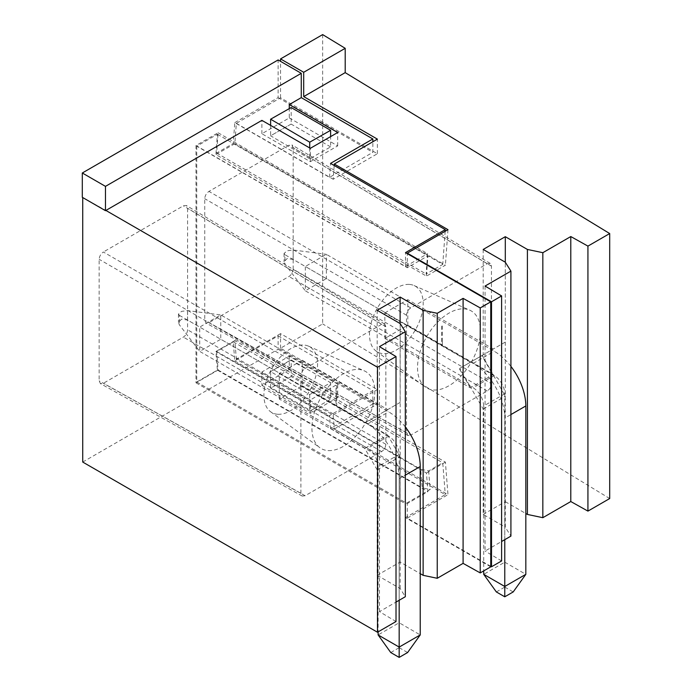 <?xml version="1.0" encoding="UTF-8"?>
<svg xmlns="http://www.w3.org/2000/svg" width="692" height="692" viewBox="0 0 692 692"><rect width="100%" height="100%" fill="white"/><g stroke="black" fill="none" stroke-linecap="round" stroke-linejoin="round"><path stroke-width="0.52" stroke-dasharray="3.46 2.59" d="M309.722 147.967L309.722 158.762L330.62 146.903L330.62 136.601M270.615 125.39L270.615 135.788L291.168 124.05L291.168 107.545M334.175 165.5L333.181 179.254L377.391 153.728L280.545 97.806L236.327 123.34L234.856 143.633L445.397 265.192L426.454 276.134L215.904 154.575L217.383 134.274L196.744 146.185L407.294 267.743L427.924 255.832L426.454 276.134M447.975 229.666L445.397 265.192M236.327 123.34L333.181 179.254M234.856 143.633L215.904 154.575M407.294 267.743L407.294 253.653M377.391 153.728L377.391 139.135M309.722 158.762L270.615 135.788L291.168 124.05M330.62 146.903L290.995 124.024M280.545 97.806L280.545 61.354M322.654 34.6L322.654 323.908L280.545 348.214L377.391 404.137L377.391 389.544L280.545 333.63L280.545 348.214M280.545 333.63L236.327 359.157L333.181 415.07L334.288 429.023L447.975 494.659L445.397 462.118L234.856 340.559L236.327 359.157M234.856 340.559L215.904 351.501L217.383 370.099L196.744 382.01L196.744 146.185M293.174 269.205L293.174 147.647L291.972 144.939L288.962 145.216L208.958 191.407C206.406 193.172 204.996 195.602 204.745 198.699L204.745 320.258L206.008 323L208.958 322.688L288.962 276.497C291.522 274.733 292.924 272.302 293.174 269.205L491.45 383.679C491.216 386.785 489.815 389.215 487.237 390.971L410.719 435.147L208.958 322.688M217.383 134.274L427.924 255.832M196.744 382.01L407.294 503.568L427.924 491.657L426.454 473.051L215.904 351.501M490.758 566.341L407.294 518.152L407.294 503.568M609.695 498.543L322.654 323.908M483.189 249.449L483.189 354.84L505.298 342.082L505.298 262.216L505.298 527.209L510.912 536.118M505.298 342.082L481.822 355.627L492.877 374.779L470.768 387.537L483.189 409.058L483.189 514.441L505.298 527.209M483.189 514.441L505.298 501.683L505.298 396.291L482.246 355.385L481.822 355.627M505.298 501.683L525.825 513.533M482.246 355.385L459.713 368.395L470.768 387.537L470.344 387.779L459.298 368.637L483.189 354.84M485.066 286.047L485.066 551.048L501.613 541.49M501.613 560.944L485.066 551.048M217.383 370.099L427.924 491.657M426.454 473.051L445.397 462.118M333.181 415.07L377.391 389.544M291.168 376.526L270.615 388.186L270.615 371.604L309.722 394.587L330.62 382.719L290.995 359.84L270.615 371.604L291.168 360.022L291.168 376.526L330.62 399.301L330.62 382.719M407.294 518.152L447.975 494.659M334.288 429.023L377.391 404.137M491.45 383.679L491.45 266.152L490.256 263.444L487.237 263.721L410.719 307.897C408.159 309.661 406.758 312.092 406.507 315.189L406.507 432.716L407.77 435.458L410.719 435.147M483.189 409.058L505.298 396.291M433.901 390.003A44.47 25.673 120 0 0 474.721 355.42A44.47 25.673 120 0 0 469.799 310.198A44.47 25.673 120 0 0 464.055 308.857A44.47 25.673 120 0 0 424.404 340.966A44.47 25.673 120 0 0 425.407 387.079A44.47 25.673 120 0 0 433.901 390.003M470.344 362.253L384.864 312.905L384.864 338.431L407.813 325.179L493.301 374.536M384.864 338.431L470.344 387.779M407.813 325.179L407.813 299.653L493.301 349.01M384.864 312.905L407.813 299.653M409.214 284.412A37.956 21.919 120 0 0 375.367 311.815A37.956 21.919 120 0 0 376.223 351.173A37.956 21.919 120 0 0 383.472 353.673A37.956 21.919 120 0 0 418.314 324.159A37.956 21.919 120 0 0 414.11 285.554A37.956 21.919 120 0 0 409.214 284.412M309.722 394.587L309.722 411.16L330.62 399.301M270.615 388.186L309.722 411.16M496.346 591.937L504.771 587.076L504.771 562.172L483.717 574.334M442.335 341.511L442.335 345.602L494.244 375.566A14.887 8.598 -120 0 1 504.771 393.8L504.771 562.172L525.825 574.334M504.771 393.8L483.717 405.953L483.717 570.909M504.771 587.076L513.196 591.937M483.717 405.953C483.094 398.22 479.591 392.139 473.19 387.719L305.302 290.796L305.302 266.481L473.19 363.412A44.66 25.786 60 0 1 504.771 418.115L510.912 414.56M504.771 539.665L504.771 418.115M442.352 341.519L442.352 325.387L441.608 324.929L441.608 345.178L326.356 278.634L326.356 254.327L293.131 249.994L287.137 250.772L284.057 253.48L284.94 254.725L284.94 264.18L305.302 290.796L326.356 278.634L293.131 259.457L287.137 258.531L284.057 261.835L284.94 264.18M510.912 366.379A44.66 25.786 -120 0 0 494.244 351.259L326.356 254.327L305.302 266.481L284.94 254.725M442.344 345.593A54.538 31.486 180 0 1 441.608 345.178M305.12 368.49L381.638 324.314L384.64 324.038L385.851 326.745L385.851 444.273C385.6 447.369 384.198 449.8 381.638 451.565L305.12 495.74L302.17 496.052L300.908 493.309L300.908 375.791C301.167 372.685 302.568 370.255 305.12 368.49L103.359 252.009C100.824 253.791 99.423 256.222 99.146 259.301L99.146 380.86L100.426 383.61L103.359 383.29L183.371 337.099C185.94 335.343 187.35 332.913 187.575 329.807L187.575 208.249L186.39 205.541L183.371 205.818L103.359 252.009M328.302 450.604A44.47 25.673 120 0 0 369.121 416.022A44.47 25.673 120 0 0 364.2 370.8A44.47 25.673 120 0 0 358.456 369.459A44.47 25.673 120 0 0 318.804 401.568A44.47 25.673 120 0 0 319.808 447.681A44.47 25.673 120 0 0 328.302 450.604M82.729 462.057L278.115 349.252L278.115 335.88L234.778 360.904L233.265 341.839L216.639 351.441L218.11 370.038L196 382.806L196 145.528L218.11 132.76L216.639 153.062L233.265 143.46L234.778 122.648L329.522 177.351L372.858 152.335L372.858 141.756M82.729 197.549L105.885 210.437M234.778 122.648L278.115 97.633L278.115 59.944M278.115 335.88L372.858 390.582L329.522 415.607L330.534 428.391L372.858 403.955L278.115 349.252M234.778 360.904L329.522 415.607M337.696 384.138L289.273 356.181L261.896 371.985L310.327 399.941L337.696 384.138L337.696 397.511L289.273 369.554L289.273 356.181M289.273 369.554L261.896 385.358L261.896 371.985M337.696 397.511L310.327 413.314L310.327 399.941M261.896 385.358L310.327 413.314M279.274 399.033L279.274 373.507L302.222 360.255L302.222 385.781L279.274 399.033L364.753 448.381L377.175 469.894L377.175 575.286L400.184 588.572L405.322 596.72M396.014 621.537L379.467 611.642L396.014 602.092M330.534 428.391L445.276 494.642L405.486 517.607L405.486 503.75L430.13 489.521L422.189 487.86L420.71 469.262L428.659 470.923L442.759 462.784L445.276 494.642M490.758 566.843L405.486 517.607M377.175 575.286L400.123 562.042L420.226 573.651M372.858 390.582L372.858 403.955M233.265 341.839L442.759 462.784M216.639 351.441L420.71 469.262M218.11 370.038L422.189 487.86M196 382.806L405.486 503.75M428.659 470.923L430.13 489.521M302.222 360.255L387.702 409.603L364.753 422.855L400.123 402.433L400.123 323.545M302.222 385.781L387.702 435.13L364.753 448.381M278.115 97.633L372.858 152.335M289.273 117.934L337.696 145.891L310.327 161.694L261.896 133.729L289.273 117.934L289.273 108.618M218.11 132.76L427.595 253.704L426.125 274.006L442.759 264.405L233.265 143.46M196 145.528L405.486 266.472L427.595 253.704M216.639 153.062L426.125 274.006M277.873 414.274A37.956 21.919 120 0 0 312.715 384.752A37.956 21.919 120 0 0 308.511 346.156A37.956 21.919 120 0 0 303.615 345.014A37.956 21.919 120 0 0 269.768 372.417A37.956 21.919 120 0 0 270.624 411.775A37.956 21.919 120 0 0 277.873 414.274M405.486 266.472L405.486 252.615M445.164 231.292L442.759 264.405M329.522 177.351L330.534 163.39M379.467 611.642L379.467 346.649M261.896 133.729L261.896 120.365M310.327 161.694L310.327 148.322M337.696 145.891L337.696 132.518M279.274 373.507L364.753 422.855M400.123 402.433L387.702 409.603M400.123 562.042L400.123 456.651L387.702 435.13M400.184 588.572L400.184 323.579M377.175 310.293L377.175 415.684M377.175 469.894L400.123 456.651M390.755 652.539L399.172 647.677L399.172 622.774L378.117 634.927M399.172 454.402L378.117 466.555C377.503 458.813 373.991 452.741 367.59 448.321L199.703 351.389L220.757 339.236L336.009 405.78L336.009 385.53L336.753 385.989L336.745 406.195L388.644 436.168A14.887 8.598 -120 0 1 399.172 454.402L399.172 622.774L420.226 634.927M378.117 466.555L378.117 631.874M399.172 647.677L407.597 652.539M399.172 600.267L399.172 478.708L405.322 475.162M405.322 426.973A44.66 25.786 -120 0 0 388.644 411.852L220.757 314.921L220.757 339.236L187.532 320.05L181.538 319.133L178.458 322.429L179.34 324.782L199.703 351.389L199.703 327.082L367.59 424.006A44.66 25.786 60 0 1 399.172 478.708M179.34 315.327L199.703 327.082L220.757 314.921L187.532 310.596L181.538 311.374L178.458 314.082L179.34 315.327L179.34 324.782M336.745 406.195A54.538 31.486 180 0 1 336.009 405.78M487.237 390.971L288.962 276.497M406.507 432.716L204.745 320.258M406.507 315.189L204.745 198.699M410.719 307.897L208.958 191.407M487.237 263.721L288.962 145.216M491.45 266.152L293.174 147.647M494.244 375.566L473.19 387.719M473.19 363.412L494.244 351.259M293.131 249.994L293.131 259.457M381.638 324.314L183.371 205.818M385.851 326.745L187.575 208.249M385.851 444.273L187.575 329.807M381.638 451.565L183.371 337.099M305.12 495.74L103.359 383.29M300.908 493.309L99.146 380.86M300.908 375.791L99.146 259.301M388.644 436.168L367.59 448.321M367.59 424.006L388.644 411.852M187.532 310.596L187.532 320.05M407.787 435.467L206.026 323.008M490.256 263.444L291.981 144.948M376.223 351.173L425.407 387.079M414.11 285.554L469.799 310.198M284.066 253.48L284.066 261.835M384.657 324.046L186.39 205.541M302.188 496.06L100.426 383.61M308.511 346.156L364.2 370.8M270.624 411.775L319.808 447.681M178.467 314.082L178.467 322.429"/><path stroke-width="1.04" d="M330.62 136.601L330.62 130.321L309.722 142.18L309.722 147.967M330.62 130.321L291.168 107.545L270.615 119.206L270.615 125.39M334.175 165.5L334.288 164.03L447.975 229.666L407.294 253.16L491.51 301.781L501.613 295.942L501.613 560.944L491.51 566.774L491.51 301.781M407.294 253.653L407.294 253.16M505.298 262.216L505.298 236.69L483.189 249.449L505.298 262.216L510.912 271.126L485.066 286.047L501.613 295.942M505.298 236.69L527.408 249.449L542.839 252.692L570.796 236.552L587.932 246.11L609.695 233.55L345.204 72.634L303.702 96.595L377.391 139.135L334.288 164.03M280.545 61.354L280.545 58.915L322.654 34.6L345.204 48.319L303.702 72.279L280.545 58.915M490.758 566.341L491.51 566.774M303.702 96.595L303.702 72.279M345.204 48.319L345.204 72.634M587.932 246.11L587.932 511.103L609.695 498.543L609.695 233.55M587.932 511.103L570.796 501.544L570.796 236.552M542.839 252.692L542.839 517.685L570.796 501.544M527.408 249.449L527.408 514.441L542.839 517.685M525.825 513.533L527.408 514.441M501.613 541.49L510.912 536.118L510.912 271.126M270.615 119.206L309.722 142.18M496.346 591.937L483.717 574.334L504.771 586.487L504.771 596.798L496.346 591.937M483.717 570.909L483.717 574.334M504.771 596.798L513.196 591.937L525.825 574.334L504.771 586.487L504.771 539.665M510.912 414.56L525.825 405.953A44.66 25.786 -120 0 0 510.912 366.379M525.825 405.953L525.825 574.334M396.014 602.092L405.322 596.72L405.322 331.728L379.467 346.649L396.014 356.544L396.014 621.537L377.486 632.237L82.729 462.057L82.729 197.549M289.273 108.618L289.273 104.561L337.696 132.518L310.327 148.322L261.896 120.365L105.469 210.679L82.305 197.306L82.305 172.991L105.469 186.364L301.271 73.317L278.115 59.944L82.305 172.991M480.231 307.923L490.758 301.842L490.758 566.843L480.231 572.915L480.231 307.923L463.095 298.364L463.095 563.366L480.231 572.915M420.226 573.651L423.132 575.32L437.24 578.287L463.095 563.366M289.273 104.561L301.271 97.633L372.858 138.962L330.534 163.39L445.276 229.64L405.486 252.615L490.758 301.842M445.276 229.64L445.164 231.292M400.123 323.545L400.123 297.041L423.132 310.327L437.24 313.294L437.24 578.287M423.132 310.327L423.132 575.32M463.095 298.364L437.24 313.294M396.014 356.544L377.486 367.244L377.486 632.237M105.885 210.437L377.486 367.244M301.271 97.633L301.271 73.317M105.469 210.679L105.469 186.364M372.858 141.756L372.858 138.962M400.123 297.041L377.175 310.293L400.184 323.579L405.322 331.728M390.755 652.539L378.117 634.927L399.172 647.089L399.172 657.4L390.755 652.539M378.117 631.874L378.117 634.927M399.172 657.4L407.597 652.539L420.226 634.927L399.172 647.089L399.172 600.267M405.322 475.162L420.226 466.555A44.66 25.786 -120 0 0 405.322 426.973M420.226 466.555L420.226 634.927"/></g></svg>
